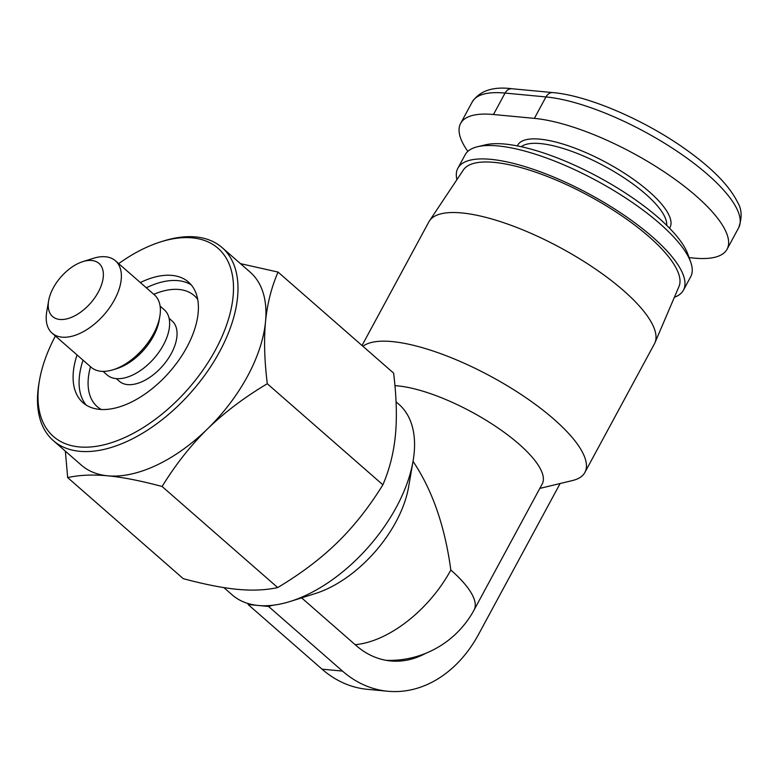 <?xml version="1.0" encoding="UTF-8"?>
<svg xmlns="http://www.w3.org/2000/svg" width="780" height="780" viewBox="0 0 780 780"><rect width="100%" height="100%" fill="white"/><g stroke="black" fill="none" stroke-linecap="round" stroke-linejoin="round"><path stroke-width="1.17" d="M362.944 346.3A128.203 39.77 28.4 0 1 553.888 419.182A128.203 39.77 28.4 0 1 584.883 472.446A128.203 39.77 28.4 0 1 572.539 480.529L539.818 488.407M386.276 660.348A96.154 96.154 0 0 0 474.084 609.98L542.197 484.01A96.154 29.825 -151.6 0 0 518.953 444.054A96.154 29.825 -151.6 0 0 397.673 385.866A96.154 29.825 -151.6 0 0 394.943 385.661M396.055 401.817L398.902 404.303A126.604 70.98 131.2 0 1 413.069 461.097A126.604 70.98 131.2 0 1 290.423 601.39A126.604 70.98 131.2 0 1 258.326 605.485A126.604 70.98 131.2 0 1 232.235 594.925L223.86 587.593M413.069 461.097L408.603 486.954A96.154 53.908 131.2 0 1 315.452 593.502L290.423 601.39M362.027 345.501L428.893 221.832A128.203 39.77 28.4 0 1 429.478 220.867A128.203 39.77 28.4 0 1 509.018 224.562A128.203 39.77 28.4 0 1 623.454 290.521A128.203 39.77 28.4 0 1 654.937 342.771A128.203 39.77 28.4 0 1 654.449 343.795L584.883 472.446M654.937 342.771L678.971 286.543A122.596 38.025 -151.6 0 0 648.862 236.574A122.596 38.025 -151.6 0 0 539.428 173.501A122.596 38.025 -151.6 0 0 463.369 169.962L429.478 220.867M39.468 380.416L39 383.136A128.203 71.877 -48.8 0 0 53.352 440.661A128.203 71.877 -48.8 0 0 219.521 351.848A128.203 71.877 -48.8 0 0 222.124 247.621A128.203 71.877 -48.8 0 0 163.205 241.078L160.573 241.907A125.005 70.083 131.2 0 1 215.475 349.908A125.005 70.083 131.2 0 1 98.124 446.023A125.005 70.083 131.2 0 1 39.468 380.416A125.005 70.083 131.2 0 1 55.399 336.005M222.124 247.621L250.097 272.074A128.203 71.877 131.2 0 1 265.522 321.662A128.203 71.877 131.2 0 1 247.494 376.301A128.203 71.877 131.2 0 1 207.558 428.873C190.759 445.341 175.607 464.548 162.094 486.496C140.995 480.821 122.869 477.253 107.737 475.81C92.664 474.406 79.306 475.01 67.665 477.594L65.354 451.152M48.643 300.709L46.761 311.6A48.077 26.959 -48.8 0 0 52.143 333.167A48.077 26.959 -48.8 0 0 114.455 299.861A48.077 26.959 -48.8 0 0 115.44 260.773A48.077 26.959 -48.8 0 0 93.337 258.326L82.797 261.641A35.256 19.763 131.2 0 1 98.29 292.1A35.256 19.763 131.2 0 1 65.189 319.215A35.256 19.763 131.2 0 1 48.643 300.709A35.256 19.763 131.2 0 1 53.303 287.869A35.256 19.763 131.2 0 1 82.797 261.641M52.143 333.167L91.153 367.273A48.077 26.959 -48.8 0 0 113.246 369.72A48.077 26.959 -48.8 0 0 153.465 333.967A48.077 26.959 -48.8 0 0 159.822 316.446A48.077 26.959 -48.8 0 0 154.44 294.879L115.44 260.773M456.895 179.683A128.203 39.77 28.4 0 1 457.88 168.226A128.203 39.77 28.4 0 1 536.435 170.401A128.203 39.77 28.4 0 1 652.441 236.915A128.203 39.77 28.4 0 1 683.426 290.189A128.203 39.77 28.4 0 1 674.378 297.277M457.88 168.226L465.124 154.83A128.203 39.77 28.4 0 1 477.467 146.747A128.203 39.77 28.4 0 1 659.685 223.509A128.203 39.77 28.4 0 1 690.68 262.031A128.203 39.77 28.4 0 1 690.68 276.783L683.426 290.189M690.68 262.031L687.931 254.358A121.797 37.781 -151.6 0 0 658.495 217.766A121.797 37.781 -151.6 0 0 485.384 144.846L477.467 146.747M169.084 318.328L172.097 320.96A40.063 22.464 131.2 0 1 171.288 353.535A40.063 22.464 131.2 0 1 119.359 381.284L116.347 378.651M140.332 282.545A80.126 44.928 131.2 0 1 188.477 282.067A80.126 44.928 131.2 0 1 186.859 347.207A80.126 44.928 131.2 0 1 83.002 402.714A80.126 44.928 131.2 0 1 77.044 354.929M159.822 316.446L159.13 320.473A43.339 24.297 131.2 0 1 153.397 336.258A43.339 24.297 131.2 0 1 117.146 368.491L113.246 369.72M160.105 306.13L164.268 309.767A43.339 24.297 131.2 0 1 163.391 344.994A43.339 24.297 131.2 0 1 107.221 375.014L103.058 371.377M467.854 151.388A128.203 39.77 28.4 0 1 460.619 123.415A128.203 39.77 28.4 0 1 493.477 114.514L534.368 118.375A128.203 39.77 28.4 0 1 667.251 173.901A128.203 39.77 28.4 0 1 727.067 249.23A128.203 39.77 28.4 0 1 694.21 258.122L689.111 257.644M240.445 263.64L278.041 272.074C271.44 287.303 267.267 303.829 265.522 321.662C263.835 339.544 264.42 360.243 267.286 383.74C244.316 397.42 224.406 412.464 207.558 428.873A128.203 71.877 131.2 0 1 107.737 475.81A128.203 71.877 131.2 0 1 81.325 465.114L53.352 440.661M67.665 477.594L183.261 578.663C204.74 584.415 222.856 587.983 237.617 589.358C252.418 590.772 265.785 590.167 277.7 587.564C301.07 573.573 320.98 558.529 337.428 542.422C353.915 526.354 369.067 507.146 382.882 484.799C389.561 469.238 393.734 452.712 395.401 435.211C397.108 417.748 396.513 397.059 393.637 373.142L278.041 272.074M382.882 484.799L267.286 383.74M277.7 587.564L162.094 486.496M118.687 263.62A125.005 70.083 131.2 0 1 160.573 241.907M249.902 604.032L248.099 604.519L268.544 606.45L273.117 605.212M248.099 604.519L322.033 669.162A126.604 97.198 95.4 0 0 367.399 689.325L387.845 691.255A126.604 97.198 -84.6 0 1 342.478 671.083L268.544 606.45M560.128 483.512L478.647 634.218A126.604 97.198 -84.6 0 1 387.845 691.255M301.616 597.86L356.245 645.625A96.154 73.827 95.4 0 0 390.702 660.943A96.154 73.827 95.4 0 0 425.51 653.406M413.029 461.331C432.296 489.947 444.892 526.178 450.83 570.034A96.154 53.908 -48.8 0 1 355.154 644.67M521.332 146.728A83.333 25.847 28.4 0 1 645.548 194.015A83.333 25.847 28.4 0 1 666.676 225.322M669.533 228.189A86.541 26.842 -151.6 0 0 649.048 191.529A86.541 26.842 -151.6 0 0 569.615 146.23A86.541 26.842 -151.6 0 0 517.364 145.909M83.031 360.175A80.126 44.928 -48.8 0 0 86.21 405.103M101.371 409.529A73.72 41.33 131.2 0 1 90.499 366.697M191.275 284.924A80.126 44.928 -48.8 0 0 146.328 287.781M153.787 294.314A73.72 41.33 131.2 0 1 197.691 299.364M511.963 88.744C493.058 86.317 479.807 90.734 472.212 101.975A128.203 39.77 28.4 0 1 505.069 93.073A9.613 7.381 95.4 0 1 511.963 88.744L552.854 92.596A9.613 7.381 95.4 0 0 545.961 96.934A128.203 39.77 28.4 0 1 678.844 152.461A128.203 39.77 28.4 0 1 738.66 227.78L727.067 249.23M493.477 114.514L505.069 93.073L545.961 96.934L534.368 118.375M322.033 669.162L342.478 671.083M474.084 609.98A96.154 29.825 -151.6 0 0 450.83 570.034M552.854 92.596C588.198 95.55 645.294 120.257 686.498 149.916C712.52 168.519 729.573 186.02 737.646 202.429C741.887 209.225 742.228 217.678 738.66 227.78M472.212 101.975L460.619 123.415"/></g></svg>
